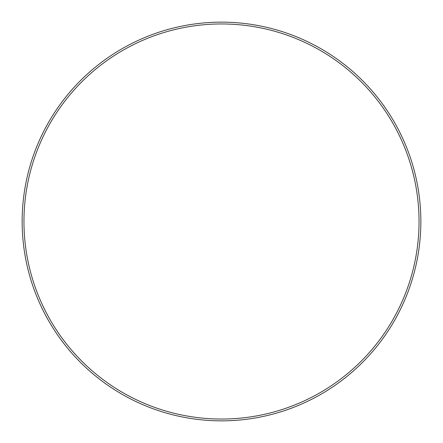 <?xml version="1.0" encoding="UTF-8"?>
<svg xmlns="http://www.w3.org/2000/svg" width="443" height="443" viewBox="0 0 443 443"><rect width="100%" height="100%" fill="white"/><g stroke="black" fill="none" stroke-linecap="round" stroke-linejoin="round"><path stroke-width="0.66" d="M221.5 419.039A197.539 197.539 0 0 0 419.039 221.5A197.539 197.539 0 0 0 221.5 23.961A197.539 197.539 0 0 0 23.961 221.5A197.539 197.539 0 0 0 221.5 419.039M221.5 22.15A199.35 199.35 0 0 1 420.85 221.5A199.35 199.35 0 0 1 221.5 420.85A199.35 199.35 0 0 1 22.15 221.5A199.35 199.35 0 0 1 221.5 22.15"/></g></svg>
